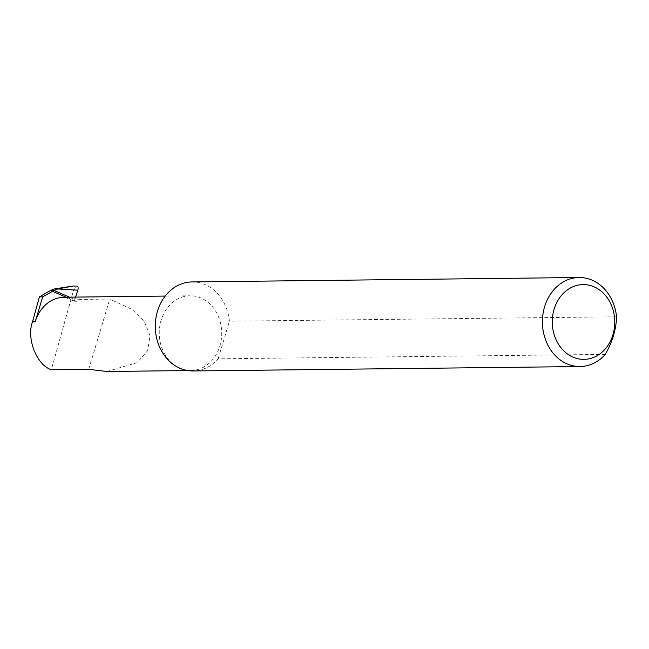<?xml version="1.0" encoding="UTF-8"?>
<svg xmlns="http://www.w3.org/2000/svg" width="649" height="649" viewBox="0 0 649 649"><rect width="100%" height="100%" fill="white"/><g stroke="black" fill="none" stroke-linecap="round" stroke-linejoin="round"><path stroke-width="0.49" stroke-dasharray="3.25 2.43" d="M106.858 371.488L137.061 362.71L147.599 350.736L150.033 335.638L144.224 321.158L133.378 310.076L109.786 299.075L78.829 299.432L76.193 301.461A2.377 1.225 113.4 0 1 75.179 301.712A2.377 1.225 113.4 0 1 74.846 299.473L75.609 297.096M179.951 368.283A37.366 31.233 89.3 0 0 190.911 370.53A37.366 31.233 89.3 0 0 221.301 339.459A37.366 31.233 89.3 0 0 201.028 298.037A37.366 31.233 89.3 0 0 190.06 295.79A37.366 31.233 89.3 0 0 159.678 326.861A37.366 31.233 89.3 0 0 179.951 368.283M605.266 354.403L218.153 358.816A44.513 37.204 -90.7 0 1 193.013 370.96M191.999 281.934A44.513 37.204 -90.7 0 1 205.06 284.603A44.513 37.204 -90.7 0 1 229.438 321.206L616.55 316.793M54.305 288.959L73.564 290.192L51.312 369.752M66.125 297.21L66.336 297.299C64.446 297.226 64.462 297.193 66.393 297.21L78.829 299.432M64.154 297.226A37.366 31.233 89.3 0 1 66.336 297.299C64.446 297.226 64.462 297.193 66.393 297.21L76.193 301.461M76.42 286.079L72.526 286.014M73.564 290.192L76.906 286.112M88.71 369.33L109.786 299.075M218.153 358.816L229.438 321.206M69.524 297.169L74.846 299.473M187.715 370.563L190.911 370.53M64.827 297.226L75.179 301.712M165.195 296.074L190.06 295.79"/><path stroke-width="0.97" d="M66.125 297.21L52.537 291.312L42.68 296.836L35.176 321.847L32.45 321.88C26.309 338.681 36.685 365.014 51.312 369.752L88.71 369.33L106.858 371.488L187.715 370.563M572.986 357.128A37.391 31.257 89.3 0 0 612.948 334.746A37.391 31.257 89.3 0 0 594.07 286.834A37.391 31.257 89.3 0 0 554.108 309.224A37.391 31.257 89.3 0 0 572.986 357.128M605.266 354.403A44.513 37.204 -90.7 0 1 580.125 366.539A44.513 37.204 -90.7 0 1 567.064 363.87A44.513 37.204 -90.7 0 1 542.913 314.522A44.513 37.204 -90.7 0 1 579.111 277.512A44.513 37.204 -90.7 0 1 592.172 280.181A44.513 37.204 -90.7 0 1 616.55 316.793C616.209 329.278 612.445 341.812 605.266 354.403M580.125 366.539L193.013 370.96A44.513 37.204 -90.7 0 1 179.951 368.283A44.513 37.204 -90.7 0 1 155.801 318.943A44.513 37.204 -90.7 0 1 191.999 281.934L579.111 277.512M32.45 321.88L39.443 296.869L50.468 290.468L53.843 290.428L52.537 291.312M75.609 297.096L77.823 290.184L57.769 288.951L73.434 285.998L54.305 288.959L50.468 290.468M35.176 321.847A37.366 31.233 89.3 0 1 64.154 297.226L165.195 296.074M57.769 288.951L53.843 290.428M42.68 296.836L39.443 296.869M76.339 286.071L73.434 285.998M76.906 286.112C78.148 286.42 78.448 287.775 77.823 290.184M53.916 290.395L69.524 297.169"/></g></svg>
